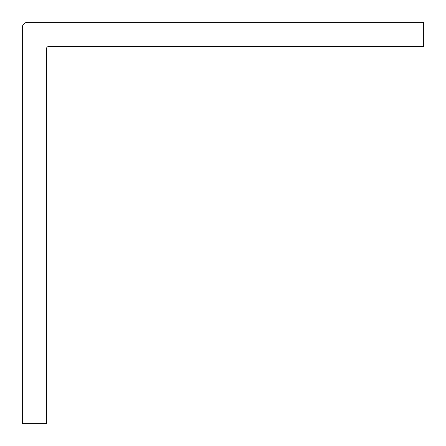 <?xml version="1.0" encoding="UTF-8"?>
<svg xmlns="http://www.w3.org/2000/svg" width="446" height="446" viewBox="0 0 446 446"><rect width="100%" height="100%" fill="white"/><g stroke="black" fill="none" stroke-linecap="round" stroke-linejoin="round"><path stroke-width="0.67" d="M22.3 423.7L22.3 27.652A5.352 5.352 0 0 1 27.652 22.3L423.7 22.3L423.7 46.384L49.06 46.384A2.676 2.676 0 0 0 46.384 49.06L46.384 423.7L22.3 423.7"/></g></svg>
